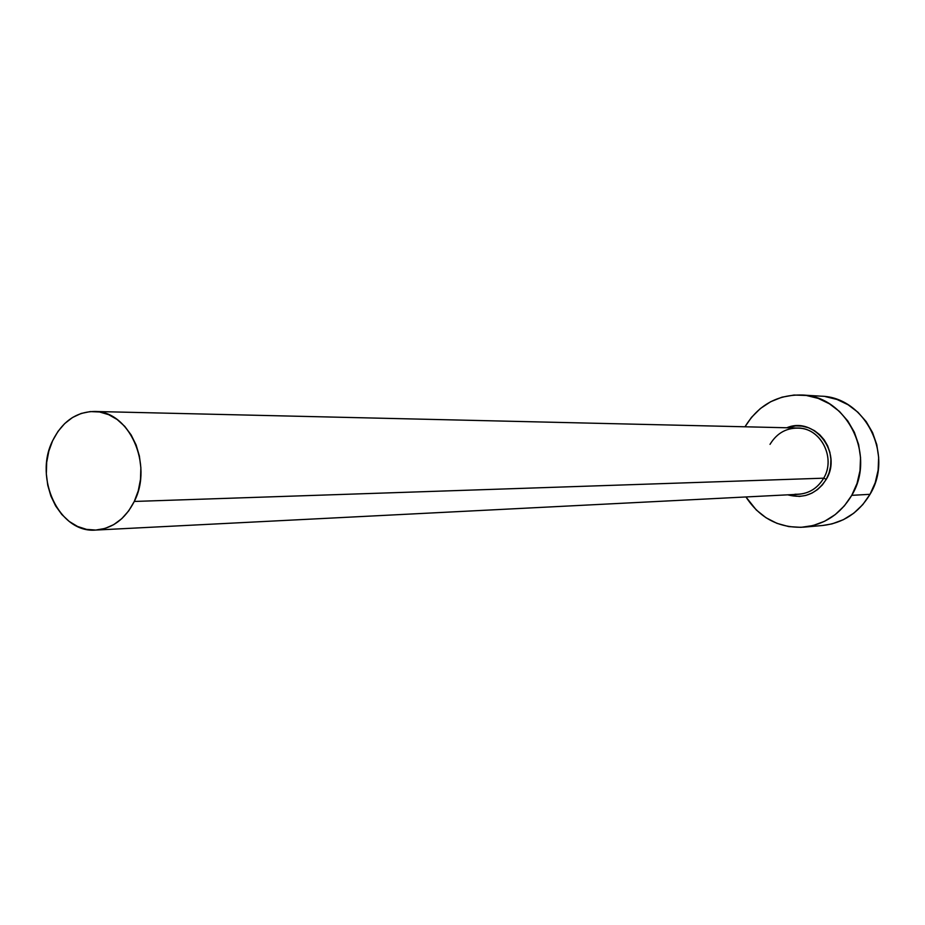 <?xml version="1.0" encoding="UTF-8"?>
<svg xmlns="http://www.w3.org/2000/svg" width="925" height="925" viewBox="0 0 925 925"><rect width="100%" height="100%" fill="white"/><g stroke="black" fill="none" stroke-linecap="round" stroke-linejoin="round"><path stroke-width="1.39" d="M794.945 494.251C807.317 494.609 816.902 489.244 823.701 478.179L826.279 479.289C816.74 493.915 803.883 499.095 787.718 494.829L799.339 496.447L805.791 495.453L811.93 493.118L817.538 489.556L822.383 484.885L826.279 479.289L823.701 478.179C836.235 457.655 820.417 427.558 797.547 428.021L94.419 411.475M134.275 501.454L823.701 478.179L134.275 501.454C125.233 519.098 112.411 528.626 95.818 530.06C59.628 533.54 33.45 478.491 52.621 440.751C62.16 421.673 76.023 411.914 94.188 411.475C128.945 410.411 153.469 464.604 134.275 501.454L138.253 490.84L140.484 479.428L140.866 467.668L139.386 456.037L136.114 444.994L131.165 434.97L124.759 426.367L117.151 419.499L108.641 414.654L99.565 411.983L90.28 411.579L81.146 413.452L72.508 417.51L64.692 423.581L57.974 431.432L52.621 440.751L48.817 451.18L46.689 462.35L46.331 473.831L47.742 485.197L50.875 496.031L55.627 505.917L61.813 514.497L69.213 521.434L77.55 526.464L86.522 529.377L95.784 530.06L104.987 528.452L113.763 524.614L121.776 518.671L128.714 510.854L134.275 501.454M803.802 527.158L822.718 525.481C843.114 523.145 858.874 512.762 870.02 494.32L851.752 495.337L857.024 483.463L859.996 470.698L860.539 457.54L858.62 444.543L854.318 432.195L847.832 421.014L839.403 411.405L829.39 403.774L818.197 398.386L806.253 395.449L794.032 395.044L782.007 397.172L770.641 401.739L760.35 408.549L751.516 417.337L744.995 426.783C758.303 405.173 777.231 394.57 801.778 395.01C846.479 395.727 876.53 455.054 851.752 495.337L870.02 494.32C894.359 454.915 864.863 396.894 820.949 396.166L802.056 395.021M851.752 495.337C840.397 514.184 824.348 524.799 803.594 527.169C779.058 528.279 759.841 518.197 745.955 496.956L756.326 510.01L766.027 517.746L776.977 523.353L788.771 526.602L800.946 527.342L813.063 525.55L824.638 521.249L835.217 514.601L844.386 505.848L851.752 495.337M786.805 427.766L795.65 425.893L802.16 426.147L808.508 427.755L814.451 430.657L819.747 434.738L824.198 439.849L827.632 445.804L829.887 452.348L830.904 459.239L830.615 466.212L829.054 472.987L826.279 479.289C842.779 452.741 814.254 415.949 786.805 427.766M822.533 525.504L832.038 523.885L843.403 519.677L853.798 513.178L862.794 504.611L870.02 494.32L875.212 482.7L878.126 470.212L878.657 457.355L876.773 444.636L872.553 432.565L866.182 421.615L857.914 412.226L848.075 404.757L837.079 399.484L825.343 396.605M95.818 530.06L798.46 494.285C809.375 493.395 817.781 488.03 823.701 478.179C835.472 458.777 822.175 430.206 800.657 428.263C787.406 427.2 777.197 432.576 770.016 444.358"/></g></svg>
